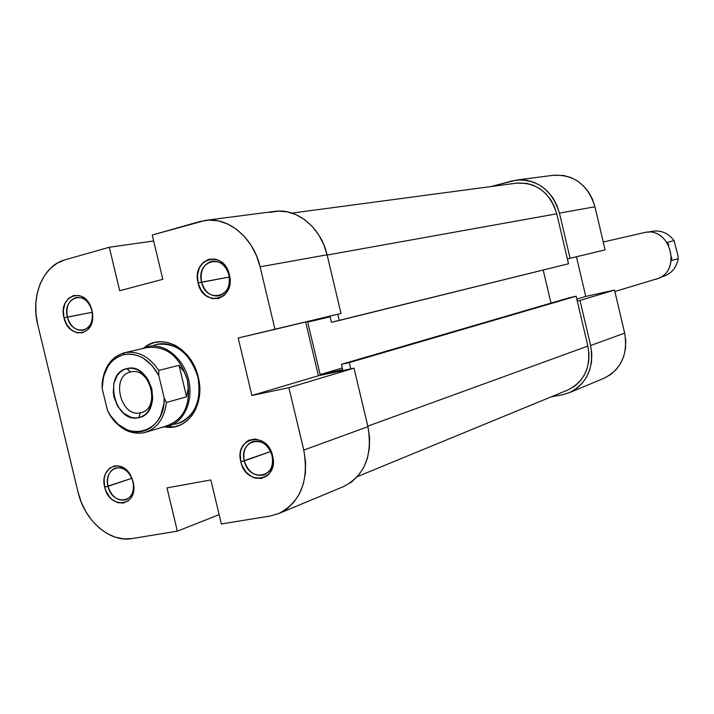 <?xml version="1.0" encoding="UTF-8"?>
<svg xmlns="http://www.w3.org/2000/svg" width="714" height="714" viewBox="0 0 714 714"><rect width="100%" height="100%" fill="white"/><g stroke="black" fill="none" stroke-linecap="round" stroke-linejoin="round"><path stroke-width="1.07" d="M516.677 180.035L553.582 175.26C574.208 174.439 588.006 184.935 594.967 206.757L559.464 213.12C552.172 190.254 537.856 179.232 516.508 180.062L491.089 186.541L512.072 180.937L519.497 179.803L527.048 180.321L534.429 182.481L541.364 186.202L547.558 191.352L552.779 197.724L556.795 205.079L559.464 213.12L570.093 258.298L605.097 249.864L594.967 206.757L559.464 213.12L570.093 258.298L567.371 258.941L605.097 249.864L594.967 206.757L592.415 199.081L588.559 192.066L583.543 185.988L577.572 181.079L570.888 177.536L563.765 175.492L553.404 175.278M551.038 396.913L562.471 394.753L551.038 396.913M603.848 378.34L610.577 374.582L616.057 369.673L620.475 363.622L623.643 356.652L625.437 349.039L625.785 341.087L624.652 333.108L614.54 290.071L585.766 296.426L576.439 256.772L585.766 296.426L576.814 299.086L585.766 296.426L614.54 290.071L580.009 300.424L590.612 345.522L591.808 353.876L591.478 362.194L589.639 370.147L586.381 377.429L581.821 383.739L576.162 388.853L569.62 392.566L562.471 394.753L569.236 392.727C587.131 383.552 594.262 367.817 590.612 345.522L624.652 333.108L614.54 290.071L580.009 300.424L590.612 345.522L624.652 333.108C628.115 354.394 621.189 369.468 603.883 378.322L569.272 392.718M577.269 301.022L580.009 300.424L577.269 301.022M576.144 296.212L349.262 362.614L350.744 368.852L349.262 362.614L341.435 364.301L349.262 362.614L576.144 296.212L587.872 346.076L576.144 296.212L569.602 297.667L576.144 296.212M367.799 426.16L587.872 346.076L367.799 426.16M516.57 183.15L526.673 183.355L533.528 185.363L539.962 188.826L545.71 193.601L550.548 199.518L554.278 206.346L556.75 213.807L568.505 263.752L331.448 322.282L339.239 320.47L337.767 314.249L339.239 320.47L568.505 263.752L556.75 213.807L327.137 255.041L556.75 213.807C549.959 192.521 536.625 182.293 516.74 183.123L291.999 213.093M357.437 476.595L567.916 389.96C584.605 381.463 591.263 366.835 587.872 346.076L588.979 353.832L588.675 361.552L586.979 368.933L583.954 375.689L579.723 381.553L574.475 386.301L567.862 389.978M543.202 270.008L550.994 303.102L543.202 270.008M331.448 322.282L330.154 316.837L307.68 322.103L320.167 374.564L342.729 369.745L341.435 364.301L569.602 297.667L341.435 364.301L342.729 369.745L320.167 374.564L342.318 368.005L320.167 374.564L307.68 322.103L330.154 316.837L331.448 322.282M108.046 486.288C111.964 505.637 136.41 503.727 133.375 484.056L133.161 481.852L133.661 484.601C137.133 507.136 109.18 509.269 104.708 487.153L131.84 478.3L108.046 486.288C106.448 477.086 108.903 471.008 115.409 468.054C123.602 466.724 129.439 471.249 132.938 481.655C134.518 490.732 132.144 496.783 125.807 499.8C117.507 501.308 111.58 496.801 108.046 486.288L104.708 487.153L105.842 490.696L109.545 496.962L111.973 499.443L117.524 502.629L123.308 503.067L128.431 500.675L130.501 498.506L132.117 495.802L133.786 489.188L133.759 485.538L132.019 478.264L130.359 474.917L125.789 469.464L123.067 467.563L117.257 465.778L114.392 465.956L109.304 468.42L105.69 473.32L104.61 476.452L104.074 479.888L104.708 487.153C99.184 467.599 121.291 457.326 130.662 475.453L133.161 481.852L130.751 476.059C122.576 460.235 103.227 469.187 108.046 486.288M67.375 317.043C71.007 335.187 93.427 333.938 92.49 315.392L92.035 310.519L92.722 315.927C93.784 337.169 68.151 338.552 64.001 317.81L92.213 312.277L67.375 317.043C65.733 306.529 68.767 299.987 76.46 297.426C83.833 296.997 88.973 301.406 91.883 310.67C93.507 321.059 90.553 327.574 83.047 330.234C75.559 330.814 70.329 326.414 67.375 317.043L64.001 317.81L66.759 324.611L71.213 329.85L76.701 332.724L82.405 332.795L87.447 330.02L91.062 324.808L92.142 321.523L92.641 314.24L92.035 310.519L90.883 306.931L87.153 300.746L82.021 296.622L79.174 295.542L73.462 295.569L68.464 298.416L64.912 303.637L63.35 310.447L64.001 317.81C58.004 296.399 83.324 286.028 90.964 307.127L92.035 310.519L90.955 307.707C84.297 289.277 62.136 298.309 67.375 317.043M201.589 282.146C206.087 304.253 234.817 297.104 228.935 275.033L229.381 274.801C236.111 300.085 203.231 308.207 198.108 282.931L229.319 277.05L201.589 282.146C199.92 270.927 203.445 263.939 212.138 261.19C220.269 260.735 225.874 265.349 228.935 275.033C230.577 286.082 227.168 293.043 218.725 295.917C210.425 296.578 204.713 291.99 201.589 282.146L198.108 282.931L201.071 290.107L205.944 295.596L212.004 298.568L218.341 298.55L223.991 295.542L226.284 293.026L229.337 286.475L229.988 282.682L229.381 274.801L226.374 267.545L221.42 262.029L218.448 260.208L215.298 259.111L208.952 259.218L203.347 262.315L199.331 267.902L197.492 275.14L198.108 282.931C191.254 258.093 223.955 249.159 229.381 274.801L228.935 275.033C224.214 252.649 195.609 260.414 201.589 282.146M244.295 460.896C248.767 482.878 277.933 477.764 272.052 455.728L272.596 455.88C279.308 481.129 245.946 486.921 240.85 461.788L270.615 451.569L244.295 460.896C242.653 451.31 245.402 444.876 252.533 441.591C261.743 439.904 268.25 444.617 272.052 455.728C273.676 465.144 271.034 471.543 264.144 474.908C254.782 476.836 248.169 472.159 244.295 460.896L240.85 461.788L242.055 465.537L246.08 472.132L251.712 476.729L254.88 478.041L261.306 478.451L267.045 475.863L269.374 473.552L272.507 467.322L273.176 463.645L272.596 455.88L271.374 452.087L267.277 445.438L264.573 442.832L261.574 440.85L255.13 439.03L248.945 440.226L246.25 441.912L242.153 447.134L240.904 450.463L240.261 454.113L240.85 461.788C234.005 436.977 267.206 430.372 272.596 455.88L272.052 455.728C267.357 433.46 238.324 439.19 244.295 460.896M173.341 424.294C191.388 423.179 203.776 399.911 197.894 377.188L198.269 377.171C205.516 404.597 187.345 431.336 165.327 426.945L175.01 426.749L181.276 424.607L186.943 420.921L191.789 415.798L195.609 409.452L198.251 402.116L199.608 394.074L199.617 385.649L198.269 377.171L195.627 368.977L191.789 361.4L186.916 354.742L181.204 349.262L174.885 345.165L168.201 342.613L161.418 341.694L154.813 342.425L148.619 344.764L144.273 347.62C161.837 332.26 192.146 348.37 198.269 377.171L197.894 377.188C201.723 400.67 195.136 416.057 178.134 423.348M354.019 368.156L288.893 387.675L303.771 450.07L367.924 426.686L354.019 368.156L318.426 375.743L305.637 321.987L318.426 375.743L354.019 368.156L288.893 387.675L303.771 450.07L305.547 461.592L305.422 472.989L303.388 483.806L299.541 493.597L294.052 501.996L287.144 508.68L279.112 513.393L270.267 515.981L221.367 523.969L210.826 479.933L166.978 487.885L177.349 531.162L131.84 538.597L123.486 538.883L115.008 537.098L106.716 533.313L98.943 527.708L91.945 520.488L86.001 511.929L81.307 502.353L78.04 492.116L37.735 324.638L78.04 492.116C84.413 520.542 109.661 542.747 131.84 538.597L177.349 531.162L166.978 487.885L210.826 479.933L221.367 523.969L270.267 515.981L278.638 513.598C300.701 502.04 309.073 480.861 303.771 450.07L367.924 426.686L354.019 368.156M219.136 514.669L177.349 531.162L219.136 514.669M205.605 220.349L274.774 211.38C296.908 207.97 321.05 227.677 327.074 254.8L260.092 266.813L274.997 329.359L341.015 313.464L327.074 254.8L260.092 266.813C253.631 237.896 228.355 216.806 205.391 220.376L152.225 235.049L199.938 221.492L209.095 220.082L218.484 220.929L227.748 224.035L236.512 229.292L244.429 236.512L251.176 245.42L256.469 255.657L260.092 266.813L274.997 329.359L238.181 337.999L251.899 395.485L288.893 387.675L251.899 395.485L318.426 375.743L251.899 395.485L238.181 337.999L341.015 313.464L327.074 254.8L323.665 244.34L318.64 234.745L312.214 226.418L304.655 219.662L296.256 214.753L287.367 211.862L278.335 211.094L269.517 212.451M157.419 344.344L157.187 344.398C176.554 342.425 190.12 353.359 197.894 377.188C192.691 353.305 169.432 337.588 152.546 345.951M37.735 324.638L35.986 314.017L35.825 303.396L37.262 293.151L40.243 283.663L44.679 275.301L50.408 268.375L57.227 263.154L64.885 259.869L109.278 247.249L119.702 290.732L162.81 279.299L152.225 235.049L162.81 279.299L119.702 290.732L109.278 247.249L64.885 259.869C43.001 265.537 30.452 296.319 37.735 324.638M343.372 486.671L351.627 481.941L358.303 475.595L363.622 467.652L367.362 458.406L369.379 448.222L369.575 437.503L367.924 426.686C372.851 455.586 364.675 475.569 343.416 486.653L278.674 513.58M153.644 240.984L109.278 247.249L153.644 240.984M674.078 240.609L678.005 255.844L674.078 240.609C668.072 232.862 660.548 229.801 651.489 231.434L651.346 231.47C660.45 229.765 668.027 232.809 674.078 240.609L667.483 242.269L674.078 240.609M671.749 260.485L671.624 257.111L671.749 260.485L678.3 258.647L671.749 260.485M660.129 277.362L663.413 276.372C671.571 273.542 676.533 267.634 678.3 258.647C676.336 268.277 670.892 274.31 661.967 276.746M147.682 346.576C163.863 342.666 182.811 357.321 188.291 378.402C193.985 399.421 184.783 421.537 168.807 426.169L166.639 426.713C183.418 423.482 193.94 401.384 188.612 379.661C183.534 357.884 164.015 342.434 147.45 346.629L147.111 347.548C166.255 345.469 179.705 356.259 187.452 379.937L188.201 388.255L186.577 396.805L166.407 402.473L164.175 397.957L158.803 375.528L158.731 370.441C149.101 356.295 137.632 350.413 124.307 352.805C111.464 356.741 104.074 366.942 102.138 383.4L102.156 388.389C102.771 370.352 109.911 359.124 123.593 354.697L124.307 352.805C111.464 356.741 104.074 366.942 102.138 383.4L102.156 388.389L103.566 376.59L107.93 366.398L111.098 362.23L114.829 358.839L119.024 356.304L123.593 354.697L128.413 354.064L133.366 354.43L138.32 355.786L143.148 358.098L151.939 365.381L158.803 375.528L164.175 397.957L163.792 404.115L160.686 415.387L158.035 420.216L154.751 424.33L150.922 427.641L146.638 430.051L142.024 431.515L137.186 431.997L132.26 431.497L127.369 430.024L118.158 424.357L110.456 415.584L107.421 410.309L102.156 388.389L107.421 410.309L109.653 414.709C118.89 428.668 130.171 434.71 143.505 432.827C130.171 434.71 118.89 428.668 109.653 414.709L108.153 411.844M166.639 426.713L162.471 427.213L170.905 425.428M147.914 346.522L141.667 348.807L147.45 346.629L147.316 347.504C166.389 345.567 179.767 356.375 187.452 379.937L188.201 388.255L186.577 396.805L166.407 402.473C164.425 418.127 157.499 428.07 145.62 432.291L168.022 425.544C184.765 418.359 191.245 403.16 187.452 379.937L184.355 372.19L179.035 365.318L158.731 370.441L158.803 375.528C149.645 359.329 137.909 352.386 123.593 354.697L124.513 352.752C137.766 350.485 149.172 356.375 158.731 370.441L179.035 365.318L186.577 396.805L179.035 365.318L184.355 372.19L187.452 379.937C191.245 404.49 184.069 419.868 165.925 426.071M130.662 372.003C110.375 375.707 120.532 418.011 140.444 412.772L138.695 417.636C114.793 423.875 102.593 373.092 126.931 368.594L130.662 372.003C150.181 366.371 161.052 408.105 141.229 412.576L140.444 412.772C120.657 417.993 110.375 376.019 130.475 372.048L126.931 368.594L123.37 369.923L120.184 372.137L117.48 375.145L113.945 383.052L113.276 392.459L114.053 397.287L117.712 406.293L123.656 413.317L131.019 417.306L134.892 417.94L138.695 417.636L142.273 416.378L145.513 414.218L148.262 411.246L151.912 403.312L152.662 398.662L151.859 388.889L148.128 379.759L145.335 375.894L138.445 370.298L134.616 368.781L130.724 368.21L126.931 368.594C151.011 361.668 163.479 413.709 138.695 417.636L140.444 412.772L142.006 412.326L140.444 412.772C161.043 409.461 150.699 366.291 130.662 372.003M145.62 432.291L143.505 432.827C156.553 429.355 164.184 419.234 166.407 402.473L164.175 397.957C165.541 434.728 123.665 444.01 108.135 411.692M668.911 245.464L667.483 242.269L668.902 245.464M678.005 255.844L678.3 258.647L678.005 255.844M614.879 291.517L656.023 279.094C682.959 272.302 670.482 225.276 643.725 232.737L643.564 232.773C671.347 224.91 682.95 274.453 654.515 279.486M133.375 484.056L133.661 484.601M92.49 315.392L92.722 315.927M90.955 307.707L90.964 307.127M130.751 476.059L130.662 475.453M147.316 347.504L124.513 352.752M651.489 231.434L648.151 232.211M643.725 232.737L603.259 242.019"/></g></svg>
